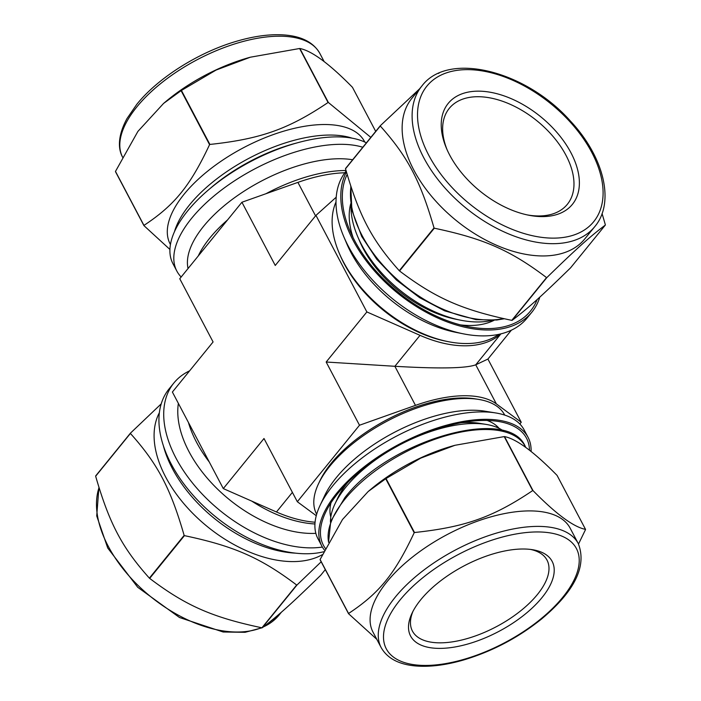 <?xml version="1.0" encoding="UTF-8"?>
<svg xmlns="http://www.w3.org/2000/svg" width="701" height="701" viewBox="0 0 701 701"><rect width="100%" height="100%" fill="white"/><g stroke="black" fill="none" stroke-linecap="round" stroke-linejoin="round"><path stroke-width="1.05" d="M181.428 90.455L216.11 70.047L250.336 57.21L299.607 48.509L328.068 102.504C288.505 129.115 260.632 139.008 209.897 144.441L181.428 90.455A130.386 60.452 152.2 0 0 181.103 90.666L209.573 144.651C190.085 186.089 174.602 205.139 143.95 225.398L115.481 171.412L137.904 131.402L163.578 103.424L181.103 90.666M115.481 171.412A130.386 60.452 152.2 0 0 115.463 171.622L143.924 225.608L169.914 249.451M370.829 137.378L328.375 102.495L299.905 48.509C311.84 50.858 329.356 63.791 352.463 87.31L375.701 131.385M434.313 228.202C484.014 238.682 510.486 250.327 546.543 277.587L511.783 320.357C462.09 309.877 435.619 298.223 399.552 270.963L434.313 228.202A130.386 78.214 -140.9 0 1 434.024 227.93L399.263 270.7C371.907 240.145 359.236 216.11 345.523 168.775L380.284 126.014C407.631 156.56 420.311 180.604 434.024 227.93M438.94 73.211A130.386 78.214 -140.9 0 1 438.975 73.211A130.386 78.214 -140.9 0 0 438.791 73.211L438.519 73.412M419.575 88.843L380.292 125.742L345.532 168.503A130.386 78.214 -140.9 0 0 345.523 168.775M605.34 225.056L570.579 267.826C541.417 296.286 527.616 308.677 512.089 320.357L546.85 277.587C576.012 249.127 589.813 236.736 605.34 225.056A130.386 78.214 -140.9 0 0 605.349 224.784L602.071 213.577M320.094 559.494L342.517 519.485L368.191 491.506L385.725 478.757L414.186 532.742C394.698 574.18 379.215 593.221 348.563 613.48L320.094 559.494A130.386 60.452 -27.8 0 0 320.077 559.705L348.537 613.69L376.814 639.33M532.69 490.586C493.118 517.198 465.245 527.091 414.51 532.523L386.041 478.538L420.723 458.139L454.958 445.293L504.221 436.6L532.69 490.586A130.386 60.452 -27.8 0 1 532.839 490.586A130.386 60.452 -27.8 0 1 532.988 490.577L504.518 436.592C516.453 438.94 533.978 451.873 557.076 475.401L585.537 529.386C573.602 527.038 556.086 514.105 532.988 490.577M578.509 544.046L585.519 529.597A130.386 60.452 -27.8 0 0 585.537 529.386M366.395 142.838A116.568 54.047 152.2 0 0 235.08 170.518A116.568 54.047 152.2 0 0 172.928 263.637L176.845 271.077A116.568 54.047 152.2 0 0 181.165 277.009M364.783 142.049L364.494 141.506A109.855 50.928 152.2 0 0 243.571 147.692A109.855 50.928 152.2 0 0 170.15 243.974L170.431 244.518M539.779 297.145A116.568 69.925 -140.9 0 1 531.893 312.147A116.568 69.925 -140.9 0 1 402.716 297.11A116.568 69.925 -140.9 0 1 346.425 171.973M537.15 299.529A114.789 68.856 -140.9 0 1 467.821 326.596A114.789 68.856 -140.9 0 1 349.922 230.769A114.789 68.856 -140.9 0 1 347.135 174.435M324.519 550.162A116.568 54.047 -27.8 0 1 321.847 546.097A116.568 54.047 -27.8 0 1 364.012 466.945A116.568 54.047 -27.8 0 1 483.786 419.347A116.568 54.047 -27.8 0 1 528.072 437.363A116.568 54.047 -27.8 0 1 531.086 451.549M325.387 548.41A114.789 53.223 -27.8 0 1 325.439 512.72A114.789 53.223 -27.8 0 1 482.893 420.451A114.789 53.223 -27.8 0 1 498.507 421.476A114.789 53.223 -27.8 0 1 529.492 450.287M368.191 491.506L371.083 489.088A109.855 50.928 -27.8 0 1 453.223 445.775L454.958 445.293M346.014 170.509A106.298 49.28 152.2 0 0 265.951 193.721M227.571 219.904A106.298 49.28 152.2 0 0 198.243 255.996M352.638 159.758A106.298 49.28 152.2 0 0 242.073 192.495A106.298 49.28 152.2 0 0 188.052 268.536M362.811 147.245A116.568 54.047 152.2 0 0 233.065 181.778A116.568 54.047 152.2 0 0 176.845 271.077M250.336 57.21L249.258 57.508A111.433 51.664 152.2 0 0 165.944 101.435L163.578 103.424M498.84 334.333A106.298 63.765 -140.9 0 1 448.316 341.676A106.298 63.765 -140.9 0 1 339.144 252.947A106.298 63.765 -140.9 0 1 336.007 201.984M531.893 312.147L527.108 318.035A116.568 69.925 -140.9 0 1 463.44 333.851L455.895 332.353A106.298 63.765 -140.9 0 1 346.723 243.624L343.718 236.535A116.568 69.925 -140.9 0 1 346.154 171.026M448.316 341.676L445.994 341.212A103.135 61.863 -140.9 0 1 340.073 255.12L339.144 252.947M494.126 320.278A95.625 57.359 -140.9 0 1 460.382 324.878M353.129 237.7A95.625 57.359 -140.9 0 1 350.728 203.728M463.44 333.851A116.568 69.925 -140.9 0 1 343.718 236.535M492.216 320.392A100.366 60.207 -140.9 0 1 460.715 320.208L456.071 319.288A94.048 56.413 -140.9 0 1 359.482 240.776L357.633 236.421A100.366 60.207 -140.9 0 1 351.008 205.63M477.241 91.165A80.019 48.001 -140.9 0 1 574.347 159.959A80.019 48.001 -140.9 0 1 528.703 215.207A80.019 48.001 -140.9 0 1 446.511 148.41A80.019 48.001 -140.9 0 1 477.241 91.165M447.115 149.795A76.067 45.626 -140.9 0 1 449.28 108.357A76.067 45.626 -140.9 0 1 476.873 96.72A76.067 45.626 -140.9 0 1 553.676 137.194A76.067 45.626 -140.9 0 1 567.337 204.315A76.067 45.626 -140.9 0 1 527.222 214.9M594.781 226.616L584.809 238.883A111.433 66.84 -140.9 0 1 456.176 220.473A111.433 66.84 -140.9 0 1 411.864 98.324L421.836 86.057A111.433 66.84 -140.9 0 0 423.842 157.891A111.433 66.84 -140.9 0 0 510.494 234.66A111.433 66.84 -140.9 0 0 594.781 226.616C615.338 202.326 603.833 156.568 570.281 120.896C525.706 70.608 448.027 50.831 421.836 86.057M460.715 320.208A100.366 60.207 -140.9 0 1 357.633 236.421M316.668 514.245L316.563 514.052A106.298 49.28 -27.8 0 1 318.438 483.909A106.298 49.28 -27.8 0 1 464.228 398.475A106.298 49.28 -27.8 0 1 478.695 399.421A106.298 49.28 -27.8 0 1 504.615 414.896L504.72 415.097M321.847 546.097L317.93 538.666A116.568 54.047 -27.8 0 1 319.98 505.614L324.642 495.677A106.298 49.28 -27.8 0 1 470.441 410.243A106.298 49.28 -27.8 0 1 484.899 411.189L495.73 412.95A116.568 54.047 -27.8 0 1 524.155 429.932L528.072 437.363M318.438 483.909L319.875 480.86A103.135 47.817 -27.8 0 1 461.328 397.958A103.135 47.817 -27.8 0 1 475.357 398.878L478.695 399.421M497.368 426.541A95.625 44.338 -27.8 0 1 497.517 427.628M331.074 515.375A95.625 44.338 -27.8 0 1 330.259 514.648M487.195 420.469A95.625 44.338 -27.8 0 1 499.094 428.355M330.784 517.093A95.625 44.338 -27.8 0 1 330.995 502.819M319.98 505.614A116.568 54.047 -27.8 0 1 479.87 411.916A116.568 54.047 -27.8 0 1 495.73 412.95M461.153 422.764A94.048 43.602 -27.8 0 1 466.708 422.493A94.048 43.602 -27.8 0 1 479.502 423.325L486.161 424.412A100.366 46.529 -27.8 0 1 503.362 430.887M330.46 522.043A100.366 46.529 -27.8 0 1 334.841 504.194L337.707 498.087A94.048 43.602 -27.8 0 1 347.608 482.63M521.737 549.014A80.019 37.1 -27.8 0 1 532.629 549.724A80.019 37.1 -27.8 0 1 540.497 599.399A80.019 37.1 -27.8 0 1 448.526 647.89A80.019 37.1 -27.8 0 1 411.986 613.331A80.019 37.1 -27.8 0 1 521.737 549.014M530.473 549.418A76.067 35.269 -27.8 0 1 547.017 560.125A76.067 35.269 -27.8 0 1 496.177 626.79A76.067 35.269 -27.8 0 1 412.433 631.075A76.067 35.269 -27.8 0 1 412.95 611.386M381.151 647.566L372.985 632.083A111.433 51.664 -27.8 0 1 413.301 556.419A111.433 51.664 -27.8 0 1 527.792 510.924A111.433 51.664 -27.8 0 1 570.132 528.142L578.299 543.625C587.035 566.005 574.794 591.118 541.584 618.983C518.188 637.752 492.146 651.439 463.457 660.027C445.617 665.17 429.652 667.142 415.562 665.95C398.755 664.452 387.285 658.327 381.151 647.566A111.433 51.664 -27.8 0 1 395.259 597.147A111.433 51.664 -27.8 0 1 535.958 526.407A111.433 51.664 -27.8 0 1 578.299 543.625M334.841 504.194A100.366 46.529 -27.8 0 1 472.509 423.527A100.366 46.529 -27.8 0 1 486.161 424.412M161.221 403.864L130.421 433.174L95.66 475.944A130.386 78.214 39.1 0 0 95.651 476.216L130.412 433.446C157.76 464.001 170.431 488.036 184.144 535.371L149.383 578.141C122.035 547.586 109.365 523.551 95.651 476.216M261.911 627.798C212.21 617.318 185.739 605.664 149.681 578.404L184.442 535.634C234.134 546.123 260.606 557.768 296.672 585.028L261.911 627.798A130.386 78.214 39.1 0 0 262.06 627.798A130.386 78.214 39.1 0 0 262.209 627.789L296.97 585.028L321.181 561.799M325.299 569.615L320.707 575.267C291.537 603.719 277.745 616.109 262.209 627.789M189.62 370.829A116.568 69.925 39.1 0 0 173.892 382.974L169.107 388.862A116.568 69.925 39.1 0 0 190.041 491.716A116.568 69.925 39.1 0 0 307.739 553.746A116.568 69.925 39.1 0 0 323.739 551.748M159.372 412.714A109.855 65.894 39.1 0 0 187.57 507.892A109.855 65.894 39.1 0 0 294.315 561.58A109.855 65.894 39.1 0 0 322.346 554.657M188.42 422.44A106.298 63.765 39.1 0 0 209.284 462.012M251.799 501.136A106.298 63.765 39.1 0 0 314.933 523.98M178.369 403.382A106.298 63.765 39.1 0 0 218.265 489.806A106.298 63.765 39.1 0 0 313.461 533.426A106.298 63.765 39.1 0 0 315.853 533.347M173.892 382.974A116.568 69.925 39.1 0 0 194.825 485.828A116.568 69.925 39.1 0 0 312.523 547.858A116.568 69.925 39.1 0 0 322.381 547.06M336.208 197.2L315.958 215.382L366.868 311.936L326.167 362.023L394.873 366.29C439.194 368.875 466.147 368.384 475.742 364.809L487.914 359.052L521.246 422.265L496.352 403.881A106.692 49.464 152.2 0 0 415.474 405.371L359.499 425.235L297.329 501.732L316.265 515.708M297.329 501.732L263.997 438.511L223.295 488.588L172.385 392.034L213.086 341.957L179.754 278.735L241.924 202.247L297.907 182.383A106.692 49.464 -27.8 0 1 344.804 172.779M241.924 202.247L275.256 265.46L315.958 215.382M326.167 362.023L359.499 425.235M519.835 424L521.246 422.265M511.38 330.171L487.914 359.052M315.073 522.227A106.692 64.001 -140.9 0 1 276.457 511.984L223.295 488.588M366.868 311.936L420.03 335.341A106.692 64.001 39.1 0 0 500.9 333.86L475.742 364.809L496.352 403.881M122.701 157.374C118.504 150.163 116.883 137.203 126.995 118.565L136.739 104.405C157.988 77.837 198.856 52.084 236.929 41.149C254.989 35.891 271.147 33.85 285.403 35.05C302.227 36.54 313.715 42.665 319.849 53.434A111.433 51.664 152.2 0 0 238.822 42.673A111.433 51.664 152.2 0 0 136.809 106.955A111.433 51.664 152.2 0 0 122.491 156.963M352.007 138.15A109.855 50.928 152.2 0 0 189.603 204.797A109.855 50.928 152.2 0 0 174.435 231.777M296.409 143.074A107.481 49.832 152.2 0 0 209.906 188.683M428.828 155.377A107.481 64.474 -140.9 0 1 512.571 80.186A107.481 64.474 -140.9 0 1 589.506 226.09A107.481 64.474 -140.9 0 1 428.828 155.377M503.441 318.613A109.855 65.894 -140.9 0 1 362.023 235.396A109.855 65.894 -140.9 0 1 350.921 186.624M399.885 600.196A107.481 49.832 -27.8 0 1 569.063 540.156A107.481 49.832 -27.8 0 1 475.12 655.742A107.481 49.832 -27.8 0 1 399.885 600.196M328.594 542.206A109.855 50.928 -27.8 0 1 344.857 499.261A109.855 50.928 -27.8 0 1 483.559 429.52A109.855 50.928 -27.8 0 1 525.294 446.493L525.855 447.553M99.007 487.668A111.433 66.84 39.1 0 0 108.226 546.219A111.433 66.84 39.1 0 0 238.734 632.004A111.433 66.84 39.1 0 0 261.482 627.71M263.453 626.869A111.433 66.84 39.1 0 0 279.164 614.952L262.481 627.597M163.351 445.678A109.855 65.894 39.1 0 0 172.437 468.662A109.855 65.894 39.1 0 0 295.585 553.15M315.564 215.873L297.907 182.383M415.474 405.371L394.873 366.29L420.03 335.341M276.457 511.984L292.396 492.374M319.849 53.434L324.186 61.67M504.185 318.771L496.711 320.033L475.97 319.638L444.662 310.85L419.662 297.688L396.451 280.032L376.674 259.133L361.725 236.474L351.884 210.274L350.78 186.168M497.465 427.601L496.492 425.744M331.082 515.331L330.11 513.465M328.541 542.311L330.749 521.255L344.813 497.728C387.688 441.183 508.023 405.038 525.294 446.493M262.025 627.798L245.078 632.311L223.155 632.004L179.5 617.511L137.738 587.298L107.726 548.007L96.72 515.927L98.929 487.423M279.164 614.952L281.425 612.166"/></g></svg>
